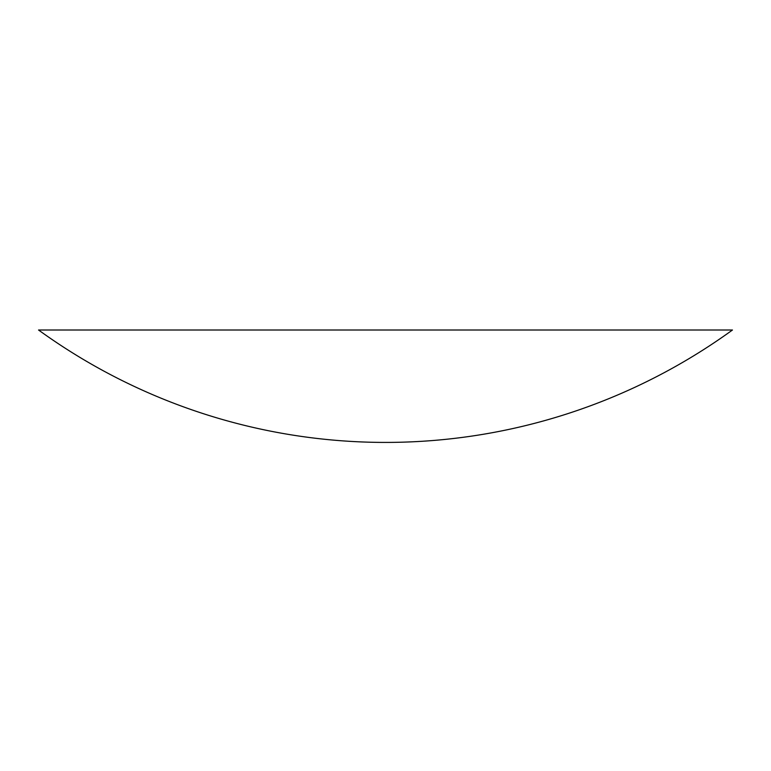 <?xml version="1.0" encoding="UTF-8"?>
<svg xmlns="http://www.w3.org/2000/svg" width="771" height="771" viewBox="0 0 771 771"><rect width="100%" height="100%" fill="white"/><g stroke="black" fill="none" stroke-linecap="round" stroke-linejoin="round"><path stroke-width="1.16" d="M732.45 330.007L38.55 330.007A591.627 591.627 0 0 0 732.45 330.007"/></g></svg>
